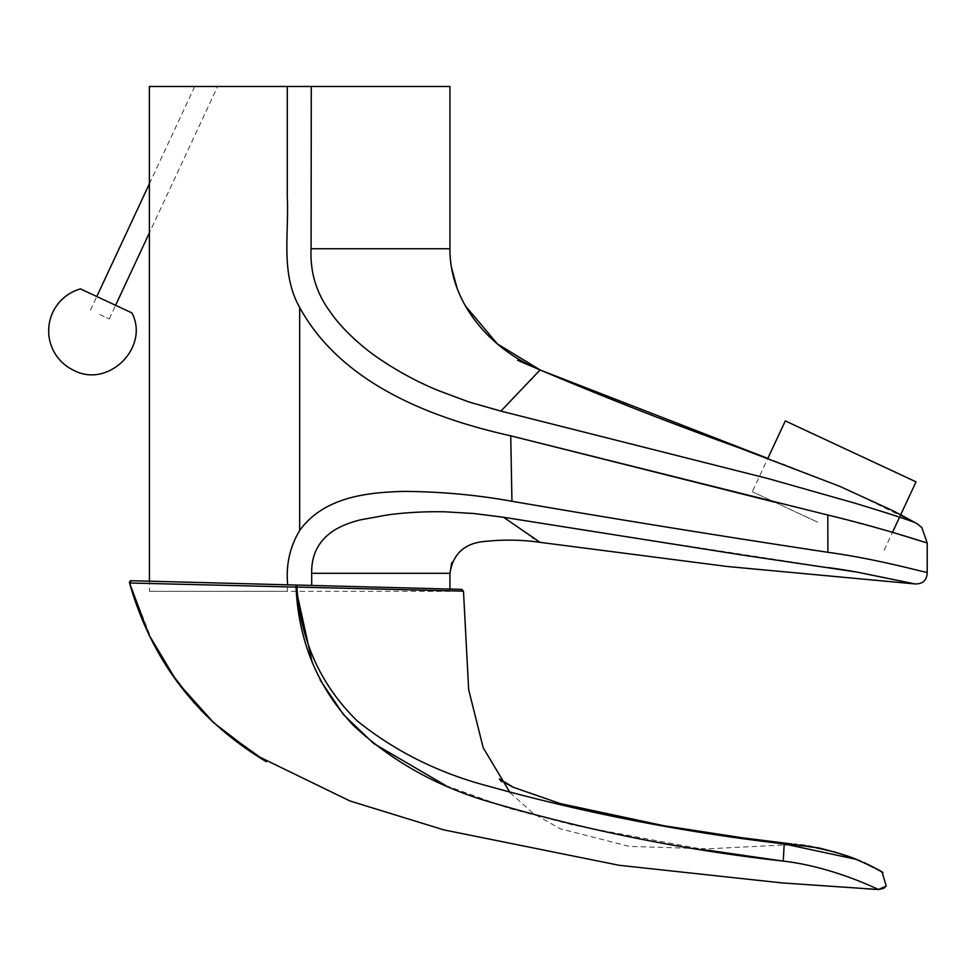 <?xml version="1.0" encoding="UTF-8"?>
<svg xmlns="http://www.w3.org/2000/svg" width="976" height="976" viewBox="0 0 976 976"><rect width="100%" height="100%" fill="white"/><g stroke="black" fill="none" stroke-linecap="round" stroke-linejoin="round"><path stroke-width="0.73" stroke-dasharray="4.88 3.66" d="M80.471 288.908L131.931 312.906M510.058 792.573L533.14 813.374L560.029 828.697L629.215 846.399L707.893 848.815L784.143 844.984L784.204 843.923L783.24 861.113C833.175 866.7 879.547 890.124 878.363 889.514L866.249 888.758M860.161 860.869L881.779 872.068L856.428 859.392L784.204 843.923C683.517 832.272 584.77 812.984 487.963 786.058C438.639 773.065 395.024 751.325 357.118 720.8C320.506 684.945 300.425 640.366 296.899 587.076L296.924 585.051L296.228 585.039L296.033 587.088L463.478 591.139M449.948 589.065L449.948 590.968L449.948 589.065L296.924 585.051M152.781 642.501L129.552 582.989L296.033 587.088M296.228 585.039L149.426 581.196L149.438 591.334L449.948 591.334L449.948 573.302L311.698 573.302L311.698 584.831M784.143 844.984L784.204 843.923L784.143 844.984C817.986 845.704 850.535 854.744 881.779 872.068L883.012 872.727M312.174 662.423L320.238 680.162M445.666 785.509L508.85 808.287L574.12 825.257L707.063 850.096M217.624 86.486L194.749 86.486L217.624 86.486L149.389 232.825M99.845 314.516L109.239 318.908L99.845 314.516M916.037 481.863L785.302 420.912M817.656 522.197L752.289 491.721L817.656 522.197M449.936 86.486L311.283 86.486L311.088 248.758C309.978 272.341 316.517 293.581 330.669 312.479C342.295 329.656 363.95 348.542 378.969 358.534C397.696 371.258 417.191 381.811 437.443 390.205L468.687 401.892L500.908 411.103L768.563 478.704L854.988 503.201C895.37 515.45 916.183 522.38 917.428 523.953L848.083 489.854L767.819 458.415L752.289 491.721M149.365 86.486L311.283 86.486M449.948 591.334L287.371 591.334L287.639 584.831L287.371 591.334L149.438 591.334M500.908 411.103L540.07 369.977L651.992 415.264L783.874 464.405L839.836 486.377L893.016 510.753L900.702 514.742L899.604 517.109M311.088 248.758L449.936 248.758M540.082 542.363L533.86 538.496M532.359 537.495L503.567 517.268M593.079 531.469L828.307 567.568M855.732 571.863L857.038 572.107M906.594 582.257L909.229 582.794M774.602 502.128L827.819 515.035L892.503 532.323L883.012 552.672M287.273 86.486L287.273 196.884C289.201 233.276 280.271 273.121 299.681 307.525C341.454 383.568 430.855 417.984 510.753 435.833L511.936 501.274C477.154 494.978 441.25 491.684 404.235 491.392C368.708 492.355 324.252 496.381 299.681 530.48C289.799 547.011 285.797 565.141 287.676 584.831M927.2 572.278C929.274 573.888 881.279 559.602 827.892 552.306C720.495 536.031 615.173 519.025 511.936 501.274M299.681 530.48L299.681 307.525M827.819 515.023L827.892 552.306M877.839 869.677L876.338 868.811M873.862 867.432L872.324 866.603M870.921 865.858L869.348 865.053M867.566 864.175L865.663 863.26M862.589 861.881L857.209 859.685M853.231 858.197L850.535 857.221M808.653 845.997L804.968 845.448M800.759 844.899L796.257 844.386M794.647 844.228L791.731 843.935M785.802 843.398L784.24 843.252M162.638 660.13L169.385 670.768M194.346 703.11L200.971 710.26M213.171 722.24L222.138 730.17M773.968 842.203L760.28 840.543M501.481 781.776L500.041 779.702M109.239 318.908L115.595 305.281M90.451 310.136L96.807 296.521M149.377 183.781L194.749 86.486M449.997 252.455L451.559 267.753M457.219 288.591L465.21 305.671"/><path stroke-width="1.46" d="M131.931 312.906C149.926 347.432 108.141 388.741 73.81 370.355A43.578 43.578 0 0 1 80.471 288.908L131.931 312.906M784.143 844.984L784.204 843.923L856.403 859.38L860.161 860.869M311.283 86.486L311.088 248.758L449.936 248.758C449.546 303.548 491.355 350.067 540.094 369.928C491.526 350.103 449.558 303.768 449.936 248.758L449.936 86.486L149.365 86.486L149.426 581.196L131.345 580.72L296.228 585.039L296.033 587.088L296.899 587.076L296.924 585.051L461.721 589.37L463.478 591.139L296.899 587.076C300.413 640.427 320.543 685.042 357.277 720.947C395.097 751.361 438.712 773.077 488.11 786.095C584.929 813.008 683.627 832.284 784.204 843.923L783.24 861.113C833.175 866.7 879.547 890.124 878.363 889.514L782.02 882.914L619.04 865.273L443.714 829.856L349.908 800.954L256.298 755.461L213.659 722.691L177.278 682.065L148.95 634.827L129.552 582.989L131.321 580.72A1.806 1.806 -89 0 0 129.552 582.989C151.609 660.569 197.201 720.142 266.314 761.707M866.054 888.746L878.363 889.514L886.232 886.147L878.363 889.514L883.475 888.428L886.232 886.147L882.158 872.263M881.901 872.129L880.267 871.104M296.228 585.039L296.924 585.051M707.063 850.096L783.24 861.113C680.76 849.669 580.391 829.185 482.132 799.661C432.185 783.862 389.143 758.974 352.995 724.997C317.542 687.067 298.546 641.098 296.033 587.088L129.552 582.989M461.721 589.37L449.948 589.065L449.948 573.302C453.023 553.27 465.247 542.595 486.621 541.277C504.409 539.435 522.233 539.789 540.094 542.351L727.266 566.495L915.159 583.953L856.94 572.082L742.394 555.051L503.567 517.268L540.082 542.363M296.533 591.334L312.174 662.423M320.238 680.162L343.637 714.798L373.613 743.468L445.666 785.509M463.478 591.139L468.651 689.605L483.23 747.836L510.058 792.573M311.088 248.758C309.978 272.341 316.517 293.581 330.669 312.479C342.295 329.656 363.95 348.542 378.969 358.534C397.696 371.258 417.191 381.811 437.443 390.205L468.687 401.892L500.908 411.103L540.07 369.977L767.819 458.415L785.302 420.912L916.037 481.863L900.702 514.742L917.428 523.953L921.82 527.577L927.2 542.973C929.176 543.742 881.169 527.699 827.819 515.035L827.892 552.306C720.495 536.031 615.173 519.025 511.936 501.274C477.154 494.978 441.25 491.684 404.235 491.392C368.708 492.355 324.252 496.381 299.681 530.48C289.799 547.011 285.797 565.141 287.676 584.831M500.908 411.103L768.563 478.704L854.988 503.201C895.37 515.45 916.183 522.38 917.428 523.953M593.079 531.469L503.567 517.268L474.031 513.522L444.69 511.79C424.658 511.448 405.674 512.485 387.728 514.901L360.632 519.818C351.177 522.099 342.808 525.32 335.512 529.48C319.225 539.423 311.283 554.026 311.698 573.302L449.948 573.302L451.754 562.432L449.948 573.302L449.948 589.065M503.567 517.28L474.031 513.522L444.69 511.79C424.658 511.448 405.674 512.485 387.728 514.901L360.632 519.818C351.177 522.099 342.808 525.32 335.512 529.48C319.225 539.423 311.283 554.026 311.698 573.302L311.698 584.831M287.273 86.486L287.273 196.884C289.201 233.276 280.271 273.121 299.681 307.525C341.454 383.568 430.855 417.984 510.753 435.833L827.819 515.035M909.229 582.794L915.159 583.953C923.003 584.014 927.017 580.122 927.2 572.278C929.274 573.888 881.279 559.602 827.892 552.306M299.681 530.48L299.681 307.525M927.2 572.278L927.2 542.973L892.503 532.323L899.604 517.109M533.86 538.496L532.359 537.495M828.307 567.568L842.544 569.655M842.715 569.679L855.732 571.863M857.038 572.107L906.594 582.257M511.936 501.274L510.753 435.833L774.602 502.128M784.24 843.252L818.888 847.924C837.188 852.548 849.767 856.403 856.635 859.478M856.403 859.38C873.154 866.908 882.023 871.361 883.012 872.727L881.779 872.068L883.012 872.727M878.998 870.348L877.839 869.677M876.338 868.811L873.862 867.432M872.324 866.603L870.921 865.858M869.348 865.053L867.566 864.175M865.663 863.26L864.175 862.589M857.209 859.685L856.428 859.392M855.354 858.99L853.231 858.197M850.535 857.221L835.627 852.268L808.653 845.997M804.968 845.448L800.759 844.899M796.257 844.386L794.647 844.228M791.731 843.935L785.802 843.398M152.781 642.501L162.638 660.13M169.385 670.768L194.346 703.11M200.971 710.26L213.171 722.24M222.138 730.17L266.289 761.695M760.28 840.543L664.253 825.806L560.273 803.577L513.474 787.339L499.407 778.921C499.993 778.97 498.297 779.69 513.474 787.339L560.273 803.577L664.253 825.806L726.132 835.761L789.169 843.654L773.968 842.203M499.407 778.921L501.481 781.776M115.595 305.281L149.389 232.825M96.807 296.521L149.377 183.781M917.342 523.905L921.832 527.565L917.342 523.905L893.016 510.753L839.836 486.377L738.515 447.606C663.961 420.815 590.334 391.718 517.609 360.303M449.936 248.758L449.997 252.455M451.559 267.753L457.219 288.591M465.21 305.671L497.357 343.906L540.094 369.928"/></g></svg>
